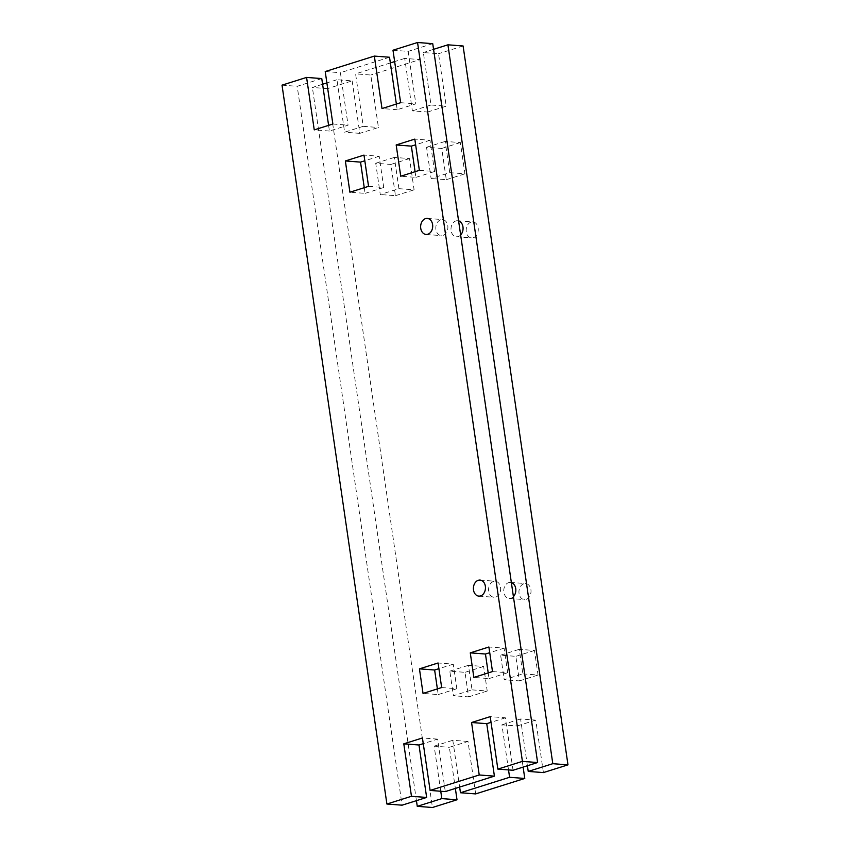 <?xml version="1.0" encoding="UTF-8"?>
<svg xmlns="http://www.w3.org/2000/svg" width="850" height="850" viewBox="0 0 850 850"><rect width="100%" height="100%" fill="white"/><g stroke="black" fill="none" stroke-linecap="round" stroke-linejoin="round"><path stroke-width="0.64" stroke-dasharray="4.25 3.19" d="M440.714 219.778A8.043 6.024 -85.6 0 0 435.816 228.299A8.043 6.024 -85.6 0 0 441.235 235.609A8.043 6.024 -85.6 0 0 442.988 235.407A8.043 6.024 -85.6 0 0 447.886 226.886A8.043 6.024 -85.6 0 0 442.467 219.576A8.043 6.024 -85.6 0 0 440.714 219.778M493.478 581.453A8.043 6.024 -85.6 0 0 488.58 589.974A8.043 6.024 -85.6 0 0 493.999 597.284A8.043 6.024 -85.6 0 0 495.752 597.082A8.043 6.024 -85.6 0 0 500.65 588.551A8.043 6.024 -85.6 0 0 495.221 581.241A8.043 6.024 -85.6 0 0 493.478 581.453M492.49 671.564L507.673 672.722L504.092 648.157L488.909 646.999M488.208 672.903L489.037 678.587L473.854 677.429M504.092 648.157L489.738 652.683M489.037 678.587L507.673 672.722M441.66 687.554L456.854 688.713L453.263 664.148L438.079 662.989M437.389 688.893L438.217 694.577L423.034 693.419M453.263 664.148L438.908 668.674M438.217 694.577L456.854 688.713M419.369 170.351L434.552 171.509L429.994 140.261L414.811 139.102M415.087 171.7L415.916 177.374L400.733 176.216M429.994 140.261L415.639 144.776M415.916 177.374L434.552 171.509M368.549 186.341L383.733 187.499L379.174 156.251L363.991 155.093M364.267 187.691L365.096 193.364L349.913 192.206M379.174 156.251L364.82 160.767M365.096 193.364L383.733 187.499M513.049 770.27L505.389 717.804L490.206 716.646M505.389 717.804L491.034 722.319M445.283 791.594L437.623 739.128L423.268 743.644M321.767 78.572L297.203 86.307L402.082 805.184M328.599 125.364L329.428 131.038L348.064 125.173L340.404 72.707L325.221 71.549M389.534 57.248L340.404 72.707M396.366 104.04L397.194 109.714L415.831 103.849L408.17 51.393L392.987 50.224M432.735 43.658L408.17 51.393M437.623 739.128L422.439 737.97M400.637 102.691L415.831 103.849M397.194 109.714L382.001 108.556M332.871 124.015L348.064 125.173M329.428 131.038L314.245 129.88M282.019 85.149L297.203 86.307M460.647 234.972A8.043 6.024 94.4 0 1 458.171 236.566A8.043 6.024 94.4 0 1 456.418 236.768A8.043 6.024 94.4 0 1 450.999 229.458A8.043 6.024 94.4 0 1 455.897 220.936A8.043 6.024 94.4 0 1 457.651 220.734A8.043 6.024 94.4 0 1 458.596 220.904M471.081 222.094A8.043 6.024 -85.6 0 0 466.183 230.626A8.043 6.024 -85.6 0 0 471.612 237.926A8.043 6.024 -85.6 0 0 473.354 237.724A8.043 6.024 -85.6 0 0 478.252 229.202A8.043 6.024 -85.6 0 0 472.834 221.893A8.043 6.024 -85.6 0 0 471.081 222.094M513.411 596.647A8.043 6.024 94.4 0 1 510.935 598.241A8.043 6.024 94.4 0 1 509.182 598.442A8.043 6.024 94.4 0 1 503.763 591.133A8.043 6.024 94.4 0 1 508.661 582.611A8.043 6.024 94.4 0 1 510.414 582.399A8.043 6.024 94.4 0 1 511.36 582.579M523.844 583.769A8.043 6.024 -85.6 0 0 518.946 592.291A8.043 6.024 -85.6 0 0 524.365 599.601A8.043 6.024 -85.6 0 0 526.118 599.399A8.043 6.024 -85.6 0 0 531.016 590.867A8.043 6.024 -85.6 0 0 525.597 583.557A8.043 6.024 -85.6 0 0 523.844 583.769M522.856 673.88L538.039 675.038L534.459 650.473L519.276 649.315L522.856 673.88L504.22 679.745L500.639 655.18L515.822 656.338L519.403 680.903L504.22 679.745M534.459 650.473L515.822 656.338M500.639 655.18L519.276 649.315M519.403 680.903L538.039 675.038M472.037 689.871L487.22 691.029L483.639 666.474L468.456 665.316L472.037 689.871L453.401 695.736L449.82 671.171L465.003 672.329L468.584 696.894L453.401 695.736M483.639 666.474L465.003 672.329M449.82 671.171L468.456 665.316M468.584 696.894L487.22 691.029M449.735 172.667L464.929 173.825L460.36 142.577L445.177 141.419L449.735 172.667L431.109 178.532L426.541 147.284L441.734 148.442L446.293 179.69L431.109 178.532M460.36 142.577L441.734 148.442M426.541 147.284L445.177 141.419M446.293 179.69L464.929 173.825M398.916 188.668L414.099 189.826L409.541 158.567L394.358 157.409L398.916 188.668L380.279 194.523L375.721 163.274L390.904 164.433L395.462 195.681L380.279 194.523M409.541 158.567L390.904 164.433M375.721 163.274L394.358 157.409M395.462 195.681L414.099 189.826M543.416 772.586L535.755 720.12L520.572 718.962L527.404 765.754M508.523 769.919L501.936 724.827L517.129 725.985L523.122 767.093M535.755 720.12L517.129 725.985M501.936 724.827L520.572 718.962M475.649 793.911L467.999 741.444L449.363 747.309L455.356 788.418M390.362 62.932L355.587 73.865L363.248 126.331L344.611 132.196L336.951 79.73L352.144 80.888L327.579 88.623L432.448 807.5M352.144 80.888L359.794 133.354L378.431 127.489L370.77 75.023L355.587 73.865M419.9 59.574L427.561 112.03L412.377 110.872L404.717 58.406L419.9 59.574L370.77 75.023M427.561 112.03L446.197 106.176L438.536 53.709L423.353 52.551L431.014 105.007L446.197 106.176M463.101 45.974L438.536 53.709M467.999 741.444L452.806 740.286L459.638 787.068M440.757 791.244L434.169 746.151L449.363 747.309M434.169 746.151L452.806 740.286M431.014 105.007L412.377 110.872M433.564 49.332L423.353 52.551M404.717 58.406L394.644 61.583M336.951 79.73L326.878 82.907M322.596 84.246L312.386 87.465L327.579 88.623M416.436 800.668L312.386 87.465M363.248 126.331L378.431 127.489M359.794 133.354L344.611 132.196M426.052 234.451L441.235 235.609M478.816 596.126L493.999 597.284M480.038 580.082L495.221 581.241M427.274 218.418L442.467 219.576M456.418 236.768L471.612 237.926M509.182 598.442L524.365 599.601M510.414 582.399L525.597 583.557M457.651 220.734L472.834 221.893"/><path stroke-width="1.27" d="M427.805 234.249A8.043 6.024 94.4 0 1 426.052 234.451A8.043 6.024 94.4 0 1 420.633 227.141A8.043 6.024 94.4 0 1 425.531 218.62A8.043 6.024 94.4 0 1 427.274 218.418A8.043 6.024 94.4 0 1 432.703 225.728A8.043 6.024 94.4 0 1 427.805 234.249M480.569 595.924A8.043 6.024 94.4 0 1 478.816 596.126A8.043 6.024 94.4 0 1 473.397 588.816A8.043 6.024 94.4 0 1 478.284 580.295A8.043 6.024 94.4 0 1 480.038 580.082A8.043 6.024 94.4 0 1 485.456 587.393A8.043 6.024 94.4 0 1 480.569 595.924M470.273 652.864L488.909 646.999L492.49 671.564L473.854 677.429L470.273 652.864L485.456 654.022L488.208 672.903M489.738 652.683L485.456 654.022M419.443 668.854L438.079 662.989L441.66 687.554L423.034 693.419L419.443 668.854L434.626 670.013L437.389 688.893M438.908 668.674L434.626 670.013M396.174 144.957L414.811 139.102L419.369 170.351L400.733 176.216L396.174 144.957L411.358 146.126L415.087 171.7M415.639 144.776L411.358 146.126M345.355 160.958L363.991 155.093L368.549 186.341L349.913 192.206L345.355 160.958L360.538 162.116L364.267 187.691M364.82 160.767L360.538 162.116M471.569 722.511L486.752 723.669L494.413 776.135L479.23 774.977L471.569 722.511L490.206 716.646L497.856 769.112L513.049 770.27L537.614 762.535L432.735 43.658L417.552 42.5L522.421 761.377L537.614 762.535M491.034 722.319L486.752 723.669M494.413 776.135L445.283 791.594L430.1 790.426L479.23 774.977M423.268 743.644L418.986 744.993L426.647 797.449L402.082 805.184L386.899 804.026L282.019 85.149L306.584 77.414L321.767 78.572L328.599 125.364M417.552 42.5L392.987 50.224L400.637 102.691L382.001 108.556L374.351 56.089L389.534 57.248L396.366 104.04M426.647 797.449L411.464 796.291L403.803 743.824L422.439 737.97L430.1 790.426M403.803 743.824L418.986 744.993M411.464 796.291L386.899 804.026M522.421 761.377L497.856 769.112M374.351 56.089L325.221 71.549L332.871 124.015L314.245 129.88L306.584 77.414M511.36 582.579A8.043 6.024 94.4 0 1 515.727 588.561A8.043 6.024 94.4 0 1 513.411 596.647M458.596 220.904A8.043 6.024 94.4 0 1 462.963 226.886A8.043 6.024 94.4 0 1 460.647 234.972M527.404 765.754L528.233 771.428L543.416 772.586L567.981 764.851L463.101 45.974L447.918 44.816L552.798 763.693L567.981 764.851M523.122 767.093L524.779 778.451L509.596 777.293L508.523 769.919M524.779 778.451L475.649 793.911L460.466 792.753L509.596 777.293M455.356 788.418L457.013 799.776L432.448 807.5L417.265 806.342L416.436 800.668M459.638 787.068L460.466 792.753M457.013 799.776L441.83 798.607L440.757 791.244M441.83 798.607L417.265 806.342M552.798 763.693L528.233 771.428M447.918 44.816L433.564 49.332M394.644 61.583L390.362 62.932M326.878 82.907L322.596 84.246"/></g></svg>
